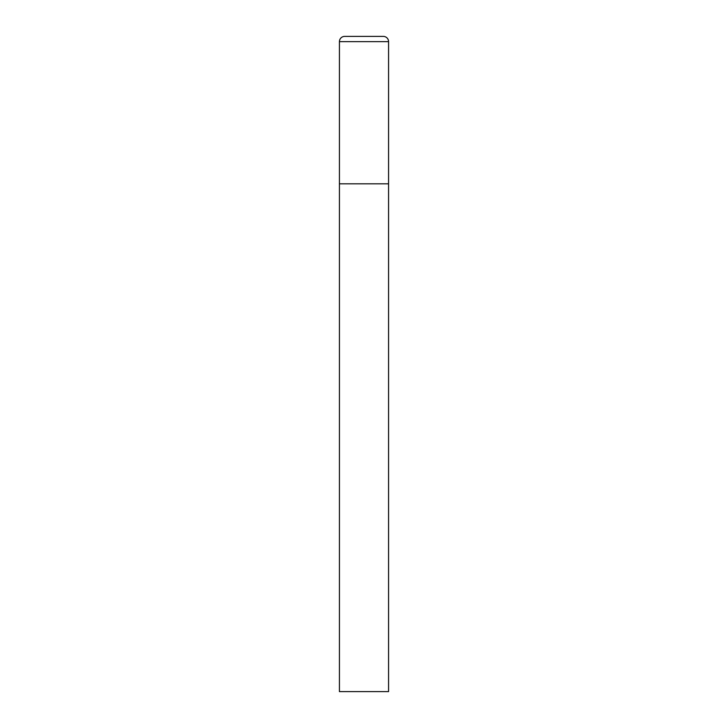 <?xml version="1.0" encoding="UTF-8"?>
<svg xmlns="http://www.w3.org/2000/svg" width="728" height="728" viewBox="0 0 728 728"><rect width="100%" height="100%" fill="white"/><g stroke="black" fill="none" stroke-linecap="round" stroke-linejoin="round"><path stroke-width="1.09" d="M339.43 41.642L339.43 691.6L388.57 691.6L388.57 183.82L339.43 183.82L388.57 183.82L388.57 41.642A5.242 5.242 0 0 0 383.328 36.4L344.672 36.4A5.242 5.242 0 0 0 339.43 41.642L388.57 41.642"/></g></svg>
